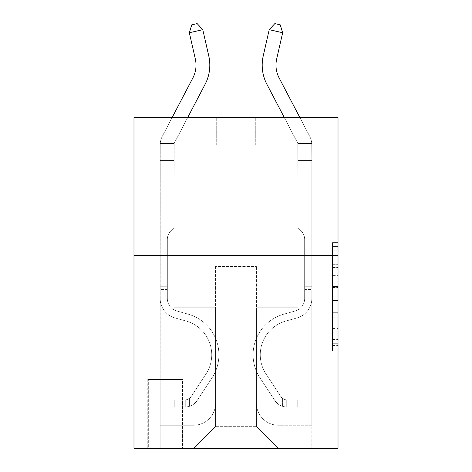 <?xml version="1.0" encoding="UTF-8"?>
<svg xmlns="http://www.w3.org/2000/svg" width="472" height="472" viewBox="0 0 472 472"><rect width="100%" height="100%" fill="white"/><g stroke="black" fill="none" stroke-linecap="round" stroke-linejoin="round"><path stroke-width="0.35" stroke-dasharray="2.36 1.77" d="M332.506 275.642L332.506 292.964L338.017 292.964L338.017 345.469L338.017 248.036L338.017 292.964L332.506 292.964L332.506 246.413L332.506 350.879L332.506 242.626L332.506 343.303L338.017 343.303L332.506 343.303L338.017 343.303L332.506 343.303L332.506 325.981L332.506 350.879L338.017 350.879L338.017 242.626L338.017 343.032L338.017 300.54L332.506 300.54L338.017 300.54L338.017 325.981L338.017 250.201L332.506 250.201L338.017 250.201L338.017 350.879L338.017 248.036L338.017 350.879L332.506 350.879L332.506 242.626L338.017 242.626L338.017 248.036L338.017 242.626L338.017 248.036L338.017 242.626L338.017 246.413L338.017 242.626L332.506 242.626L332.506 250.201L338.017 250.201L332.506 250.201L332.506 275.642L338.017 275.642M279.011 117.528L279.011 255.393L192.989 255.393L279.011 255.393L192.989 255.393L279.011 255.393L279.011 117.528L192.989 117.528L192.989 255.393L192.989 117.528L279.011 117.528M183.059 379.47L147.765 379.47L183.059 379.47L183.059 448.4L147.765 448.4L183.059 448.4M147.765 379.47L147.765 448.4M338.017 286.469L338.017 281.052L338.017 286.469L332.506 286.469L332.506 264.68L332.506 328.825L332.506 312.718L338.017 312.718L332.506 312.718L332.506 350.879L338.017 350.879L332.506 350.879L338.017 350.879L332.506 350.879L332.506 242.626L338.017 242.626L332.506 242.626L338.017 242.626L332.506 242.626L332.506 286.469L338.017 286.469M338.017 255.393L338.017 448.4L133.983 448.4L133.983 255.393L338.017 255.393L338.017 117.528L255.299 117.528L338.017 117.528L338.017 145.105L338.017 117.528L133.983 117.528L216.701 117.528L133.983 117.528L133.983 255.393L338.017 255.393L133.983 255.393M338.017 145.105L255.299 145.105L338.017 145.105M284.303 117.528L266.916 84.335A41.359 41.359 0 0 1 263.228 55.956A41.359 41.359 0 0 0 266.916 84.335L297.407 142.544A5.516 5.516 0 0 1 297.797 143.482L298.038 227.823L298.038 145.105L311.827 145.105L311.827 160.545L311.756 143.482A19.299 19.299 0 0 0 309.62 136.148L279.129 77.939A27.571 27.571 0 0 1 276.669 59.018L282.657 32.733L269.217 29.671L263.228 55.956A41.359 41.359 0 0 0 266.916 84.335L297.407 142.544A5.516 5.516 0 0 1 297.797 143.482L298.038 145.105L311.827 145.105L311.827 160.545L311.756 143.482A19.299 19.299 0 0 0 309.62 136.148L279.129 77.939A27.571 27.571 0 0 1 276.669 59.018L282.657 32.733L280.22 24.827L274.846 23.6L280.22 24.827L282.657 32.733L269.217 29.671L282.657 32.733L280.22 24.827L274.846 23.6L269.217 29.671L274.846 23.6L280.22 24.827L282.657 32.733L280.22 24.827L274.846 23.6L269.217 29.671L263.228 55.956A41.359 41.359 0 0 0 266.916 84.335L297.407 142.544A5.516 5.516 0 0 1 297.797 143.482L311.756 143.482L311.827 145.105L311.827 160.545L311.756 143.482L297.797 143.482L298.038 145.105L311.827 145.105L298.038 145.105L311.827 145.105L298.038 145.105L311.827 145.105L298.038 145.105L311.827 145.105L298.038 145.105L311.827 145.105L298.038 145.105L311.827 145.105L298.038 145.105L311.827 145.105L298.038 145.105L311.827 145.105L298.038 145.105L311.827 145.105L298.038 145.105L311.827 145.105L298.038 145.105L311.827 145.105L298.038 145.105L298.038 307.779L256.402 307.779L256.402 426.34L215.598 426.34L256.402 426.34L278.462 448.4L311.827 448.4L311.827 145.105L311.827 448.4L193.538 448.4L278.462 448.4L256.402 426.34L278.462 448.4L256.402 426.34L256.402 266.42L256.402 403.182A22.06 22.06 0 0 0 278.462 425.237L311.827 425.237L311.827 145.105L311.827 425.237L311.827 145.105L311.827 425.237L311.827 145.105L311.827 425.237L311.827 145.105L311.827 425.237L311.827 145.105L311.827 425.237L311.827 145.105L311.827 425.237L311.827 145.105L311.827 425.237L311.827 145.105L311.827 425.237L311.827 145.105L311.827 425.237L311.827 145.105L311.827 425.237L278.462 425.237A22.06 22.06 0 0 1 256.402 403.182A22.06 22.06 0 0 0 278.462 425.237A22.06 22.06 0 0 1 256.402 403.182A22.06 22.06 0 0 0 278.462 425.237A22.06 22.06 0 0 1 256.402 403.182A22.06 22.06 0 0 0 278.462 425.237A22.06 22.06 0 0 1 256.402 403.182A22.06 22.06 0 0 0 278.462 425.237A22.06 22.06 0 0 1 256.402 403.182A22.06 22.06 0 0 0 278.462 425.237A22.06 22.06 0 0 1 256.402 403.182A22.06 22.06 0 0 0 278.462 425.237A22.06 22.06 0 0 1 256.402 403.182A22.06 22.06 0 0 0 278.462 425.237A22.06 22.06 0 0 1 256.402 403.182A22.06 22.06 0 0 0 278.462 425.237A22.06 22.06 0 0 1 256.402 403.182A22.06 22.06 0 0 0 278.462 425.237A22.06 22.06 0 0 1 256.402 403.182A22.06 22.06 0 0 0 278.462 425.237A22.06 22.06 0 0 1 256.402 403.182L256.402 307.779L256.402 403.182L256.402 307.779L256.402 403.182L256.402 307.779L256.402 403.182L256.402 307.779L256.402 403.182L256.402 307.779L256.402 403.182L256.402 307.779L256.402 403.182L256.402 307.779L256.402 403.182L256.402 307.779L256.402 403.182L256.402 307.779L256.402 403.182L256.402 307.779L256.402 403.182L256.402 307.779L298.038 307.779L256.402 307.779L298.038 307.779L256.402 307.779L298.038 307.779L256.402 307.779L298.038 307.779L256.402 307.779L298.038 307.779L256.402 307.779L298.038 307.779L256.402 307.779L298.038 307.779L256.402 307.779L298.038 307.779L256.402 307.779L298.038 307.779L256.402 307.779L298.038 307.779L256.402 307.779L298.038 307.779L256.402 307.779L298.038 307.779L298.038 145.105L298.038 307.779L298.038 145.105L298.038 307.779L298.038 145.105L298.038 307.779L298.038 145.105L298.038 307.779L298.038 145.105L298.038 307.779L298.038 145.105L298.038 307.779L298.038 145.105L298.038 307.779L298.038 145.105L298.038 307.779L298.038 145.105L298.038 307.779L298.038 145.105L298.038 307.779L298.038 145.105L298.038 307.779L298.038 145.105L298.038 160.545L311.827 160.545L311.827 298.522L311.827 160.545L298.038 160.545L298.038 227.823L301.148 230.926A11.983 11.983 0 0 1 304.658 239.398A11.983 11.983 0 0 0 301.148 230.926L298.038 227.823L297.797 143.482L311.756 143.482A19.299 19.299 0 0 0 309.62 136.148L279.129 77.939A27.571 27.571 0 0 1 276.669 59.018L282.657 32.733L276.669 59.018L282.657 32.733L269.217 29.671L274.846 23.6L269.217 29.671L263.228 55.956A41.359 41.359 0 0 0 266.916 84.335L297.407 142.544A5.516 5.516 0 0 1 297.797 143.482L298.038 160.545L311.827 160.545L311.827 298.522A20.131 20.131 0 0 1 297.1 317.91A20.131 20.131 0 0 0 311.827 298.522L311.827 160.545L298.038 160.545L298.038 227.823L301.148 230.926A11.983 11.983 0 0 1 304.658 239.398A11.983 11.983 0 0 0 301.148 230.926L298.038 227.823L297.797 143.482L311.756 143.482A19.299 19.299 0 0 0 309.62 136.148L279.129 77.939A27.571 27.571 0 0 1 276.669 59.018A27.571 27.571 0 0 0 279.129 77.939L299.868 117.528M133.983 145.105L216.701 145.105L133.983 145.105L133.983 117.528L133.983 145.105M208.772 55.956A41.359 41.359 0 0 1 205.084 84.335A41.359 41.359 0 0 0 208.772 55.956A41.359 41.359 0 0 1 205.084 84.335A41.359 41.359 0 0 0 208.772 55.956A41.359 41.359 0 0 1 205.084 84.335A41.359 41.359 0 0 0 208.772 55.956A41.359 41.359 0 0 1 205.084 84.335A41.359 41.359 0 0 0 208.772 55.956A41.359 41.359 0 0 1 205.084 84.335A41.359 41.359 0 0 0 208.772 55.956A41.359 41.359 0 0 1 205.084 84.335A41.359 41.359 0 0 0 208.772 55.956L202.783 29.671L197.154 23.6L202.783 29.671L197.154 23.6L202.783 29.671L208.772 55.956A41.359 41.359 0 0 1 205.084 84.335L174.593 142.544A5.516 5.516 0 0 0 174.203 143.482L160.244 143.482A19.299 19.299 0 0 1 162.38 136.148A19.299 19.299 0 0 0 160.244 143.482A19.299 19.299 0 0 1 162.38 136.148A19.299 19.299 0 0 0 160.244 143.482L160.173 145.105L160.244 143.482L160.173 145.105L160.244 143.482L160.173 145.105L160.244 143.482L160.173 145.105L160.244 143.482L160.173 145.105L160.244 143.482L160.173 145.105L160.244 143.482L160.173 145.105L173.962 145.105L173.962 160.545L160.173 160.545L160.173 145.105L173.962 145.105L174.203 143.482L173.962 227.823L170.852 230.926A11.983 11.983 0 0 0 167.342 239.398A11.983 11.983 0 0 1 170.852 230.926L173.962 227.823L173.962 160.545L160.173 160.545L160.173 145.105L173.962 145.105L174.203 143.482L160.244 143.482A19.299 19.299 0 0 1 162.38 136.148L192.871 77.939A27.571 27.571 0 0 0 195.331 59.018L189.343 32.733L202.783 29.671L208.772 55.956A41.359 41.359 0 0 1 205.084 84.335L174.593 142.544A5.516 5.516 0 0 0 174.203 143.482L173.962 160.545L174.203 143.482L160.244 143.482A19.299 19.299 0 0 1 162.38 136.148L192.871 77.939A27.571 27.571 0 0 0 195.331 59.018L189.343 32.733L191.779 24.827L197.154 23.6L191.779 24.827L189.343 32.733L202.783 29.671L189.343 32.733L191.779 24.827L197.154 23.6L202.783 29.671L197.154 23.6L191.779 24.827L189.343 32.733L202.783 29.671L208.772 55.956A41.359 41.359 0 0 1 205.084 84.335L174.593 142.544A5.516 5.516 0 0 0 174.203 143.482L173.962 160.545L160.173 160.545L160.173 145.105L173.962 145.105L174.203 143.482L160.244 143.482L160.173 145.105L173.962 145.105L173.962 227.823L170.852 230.926A11.983 11.983 0 0 0 167.342 239.398A11.983 11.983 0 0 1 170.852 230.926L173.962 227.823L173.962 160.545L160.173 160.545L160.173 145.105L173.962 145.105L174.203 143.482L173.962 160.545L174.203 143.482L160.244 143.482L174.203 143.482L173.962 160.545L160.173 160.545L160.173 145.105L173.962 145.105L174.203 143.482L160.244 143.482A19.299 19.299 0 0 1 162.38 136.148L192.871 77.939A27.571 27.571 0 0 0 195.331 59.018L189.343 32.733L191.779 24.827L197.154 23.6L202.783 29.671L189.343 32.733L202.783 29.671L197.154 23.6L191.779 24.827L189.343 32.733L191.779 24.827L197.154 23.6L202.783 29.671L208.772 55.956A41.359 41.359 0 0 1 205.084 84.335L174.593 142.544A5.516 5.516 0 0 0 174.203 143.482L173.962 227.823L170.852 230.926A11.983 11.983 0 0 0 167.342 239.398A11.983 11.983 0 0 1 170.852 230.926L173.962 227.823L173.962 160.545L160.173 160.545L160.173 145.105L173.962 145.105L174.203 143.482L160.244 143.482A19.299 19.299 0 0 1 162.38 136.148L192.871 77.939A27.571 27.571 0 0 0 195.331 59.018L189.343 32.733L202.783 29.671L189.343 32.733L191.779 24.827L189.343 32.733L202.783 29.671L197.154 23.6L191.779 24.827L197.154 23.6L202.783 29.671L208.772 55.956A41.359 41.359 0 0 1 205.084 84.335L174.593 142.544A5.516 5.516 0 0 0 174.203 143.482L173.962 160.545L174.203 143.482L160.244 143.482L160.173 145.105L173.962 145.105L173.962 160.545L160.173 160.545L160.173 145.105L173.962 145.105L174.203 143.482L173.962 227.823L170.852 230.926A11.983 11.983 0 0 0 167.342 239.398A11.983 11.983 0 0 1 170.852 230.926L173.962 227.823L173.962 160.545L160.173 160.545L160.173 145.105L173.962 145.105L174.203 143.482L160.244 143.482L174.203 143.482L173.962 160.545L174.203 143.482L160.244 143.482A19.299 19.299 0 0 1 162.38 136.148L192.871 77.939A27.571 27.571 0 0 0 195.331 59.018L189.343 32.733L191.779 24.827L189.343 32.733L202.783 29.671L189.343 32.733L191.779 24.827L197.154 23.6L191.779 24.827L189.343 32.733L202.783 29.671L197.154 23.6L202.783 29.671L208.772 55.956A41.359 41.359 0 0 1 205.084 84.335L174.593 142.544A5.516 5.516 0 0 0 174.203 143.482L173.962 145.105L160.173 145.105L173.962 145.105L160.173 145.105L173.962 145.105L160.173 145.105L173.962 145.105L160.173 145.105L173.962 145.105L160.173 145.105L173.962 145.105L160.173 145.105L173.962 145.105L160.173 145.105L160.173 448.4L193.538 448.4L215.598 426.34L215.598 307.779L173.962 307.779L173.962 145.105L173.962 307.779L173.962 145.105L173.962 307.779L173.962 145.105L173.962 307.779L173.962 145.105L173.962 307.779L173.962 145.105L173.962 307.779L173.962 145.105L173.962 307.779L173.962 145.105L173.962 307.779L173.962 145.105L173.962 307.779L173.962 145.105L173.962 307.779L173.962 145.105L173.962 307.779L173.962 145.105L173.962 307.779L173.962 145.105L173.962 307.779L215.598 307.779L173.962 307.779L215.598 307.779L173.962 307.779L215.598 307.779L173.962 307.779L215.598 307.779L173.962 307.779L215.598 307.779L173.962 307.779L215.598 307.779L173.962 307.779L215.598 307.779L173.962 307.779L215.598 307.779L173.962 307.779L215.598 307.779L173.962 307.779L215.598 307.779L173.962 307.779L215.598 307.779L173.962 307.779L215.598 307.779L215.598 426.34L193.538 448.4L215.598 426.34L193.538 448.4L160.173 448.4L160.173 145.105L160.173 425.237L193.538 425.237A22.06 22.06 0 0 0 215.598 403.182L215.598 307.779L215.598 403.182A22.06 22.06 0 0 1 193.538 425.237A22.06 22.06 0 0 0 215.598 403.182A22.06 22.06 0 0 1 193.538 425.237A22.06 22.06 0 0 0 215.598 403.182A22.06 22.06 0 0 1 193.538 425.237A22.06 22.06 0 0 0 215.598 403.182A22.06 22.06 0 0 1 193.538 425.237A22.06 22.06 0 0 0 215.598 403.182A22.06 22.06 0 0 1 193.538 425.237A22.06 22.06 0 0 0 215.598 403.182A22.06 22.06 0 0 1 193.538 425.237A22.06 22.06 0 0 0 215.598 403.182A22.06 22.06 0 0 1 193.538 425.237A22.06 22.06 0 0 0 215.598 403.182A22.06 22.06 0 0 1 193.538 425.237A22.06 22.06 0 0 0 215.598 403.182A22.06 22.06 0 0 1 193.538 425.237A22.06 22.06 0 0 0 215.598 403.182A22.06 22.06 0 0 1 193.538 425.237A22.06 22.06 0 0 0 215.598 403.182A22.06 22.06 0 0 1 193.538 425.237L160.173 425.237L193.538 425.237L160.173 425.237L193.538 425.237L160.173 425.237L193.538 425.237L160.173 425.237L193.538 425.237L160.173 425.237L193.538 425.237L160.173 425.237L193.538 425.237L160.173 425.237L193.538 425.237L160.173 425.237L193.538 425.237L160.173 425.237L193.538 425.237L160.173 425.237L193.538 425.237L160.173 425.237L160.244 143.482A19.299 19.299 0 0 1 162.38 136.148L192.871 77.939A27.571 27.571 0 0 0 195.331 59.018L189.343 32.733L191.779 24.827L197.154 23.6L191.779 24.827L189.343 32.733L202.783 29.671L189.343 32.733L191.779 24.827L197.154 23.6L202.783 29.671L197.154 23.6L191.779 24.827L189.343 32.733L202.783 29.671L208.772 55.956A41.359 41.359 0 0 1 205.084 84.335L174.593 142.544A5.516 5.516 0 0 0 174.203 143.482L160.244 143.482L160.173 160.545L160.244 143.482L174.203 143.482L173.962 160.545L160.173 160.545L160.244 143.482A19.299 19.299 0 0 1 162.38 136.148L192.871 77.939A27.571 27.571 0 0 0 195.331 59.018L189.343 32.733L191.779 24.827L197.154 23.6L202.783 29.671L189.343 32.733L202.783 29.671L197.154 23.6L191.779 24.827L189.343 32.733L191.779 24.827L197.154 23.6L202.783 29.671L208.772 55.956A41.359 41.359 0 0 1 205.084 84.335L174.593 142.544A5.516 5.516 0 0 0 174.203 143.482L160.244 143.482A19.299 19.299 0 0 1 162.38 136.148L192.871 77.939A27.571 27.571 0 0 0 195.331 59.018L189.343 32.733L202.783 29.671L189.343 32.733L195.331 59.018L189.343 32.733L195.331 59.018L189.343 32.733L195.331 59.018L189.343 32.733L195.331 59.018L189.343 32.733L202.783 29.671L197.154 23.6L191.779 24.827L189.343 32.733L195.331 59.018L189.343 32.733L202.783 29.671L208.772 55.956A41.359 41.359 0 0 1 205.084 84.335L174.593 142.544A5.516 5.516 0 0 0 174.203 143.482L173.962 227.823L170.852 230.926A11.983 11.983 0 0 0 167.342 239.398A11.983 11.983 0 0 1 170.852 230.926L173.962 227.823L173.962 160.545L160.173 160.545L160.173 298.522A20.131 20.131 0 0 0 174.9 317.91A20.131 20.131 0 0 1 160.173 298.522L160.173 160.545L160.173 298.522A20.131 20.131 0 0 0 174.9 317.91A20.131 20.131 0 0 1 160.173 298.522L160.173 160.545L160.173 298.522A20.131 20.131 0 0 0 174.9 317.91A20.131 20.131 0 0 1 160.173 298.522L160.244 143.482L160.173 298.522A20.131 20.131 0 0 0 174.9 317.91L186.121 321.043L174.9 317.91A20.131 20.131 0 0 1 160.173 298.522L160.173 160.545L160.173 298.522A20.131 20.131 0 0 0 174.9 317.91A20.131 20.131 0 0 1 160.173 298.522L160.173 160.545L173.962 160.545L173.962 227.823L170.852 230.926A11.983 11.983 0 0 0 167.342 239.398A11.983 11.983 0 0 1 170.852 230.926L173.962 227.823L173.962 160.545L160.173 160.545L160.173 145.105L160.244 143.482L174.203 143.482L160.244 143.482A19.299 19.299 0 0 1 162.38 136.148L192.871 77.939A27.571 27.571 0 0 0 195.331 59.018L189.343 32.733L195.331 59.018L189.343 32.733L202.783 29.671L197.154 23.6L202.783 29.671L208.772 55.956A41.359 41.359 0 0 1 205.084 84.335L174.593 142.544A5.516 5.516 0 0 0 174.203 143.482A5.516 5.516 0 0 1 174.593 142.544A5.516 5.516 0 0 0 174.203 143.482L160.244 143.482A19.299 19.299 0 0 1 162.38 136.148L192.871 77.939A27.571 27.571 0 0 0 195.331 59.018L189.343 32.733L202.783 29.671L197.154 23.6L191.779 24.827L197.154 23.6L202.783 29.671L208.772 55.956A41.359 41.359 0 0 1 205.084 84.335L174.593 142.544A5.516 5.516 0 0 0 174.203 143.482L160.244 143.482L160.173 145.105L160.244 143.482A19.299 19.299 0 0 1 162.38 136.148L192.871 77.939A27.571 27.571 0 0 0 195.331 59.018L189.343 32.733L191.779 24.827L189.343 32.733M148.32 448.4L182.511 448.4L148.32 448.4L148.32 379.47L182.511 379.47L182.511 448.4L182.511 379.47L148.32 379.47L148.32 448.4M215.598 266.42L215.598 426.34L215.598 266.42L256.402 266.42L215.598 266.42M255.299 145.105L255.299 117.528L255.299 145.105M216.701 145.105L216.701 117.528L216.701 145.105M332.506 292.964L338.017 292.964L332.506 292.964M332.506 246.413L332.506 242.626L332.506 246.413L338.017 246.413L332.506 246.413M332.506 328.553L332.506 305.95L332.506 328.553L338.017 328.553L332.506 328.553M332.506 305.95L332.506 300.54L338.017 300.54L332.506 300.54L332.506 305.95L338.017 305.95L332.506 305.95M332.506 264.68L332.506 250.201L332.506 264.68L338.017 264.68L332.506 264.68M332.506 242.626L338.017 242.626L332.506 242.626L332.506 248.036L332.506 242.626L338.017 242.626M332.506 350.879L338.017 350.879L332.506 350.879L332.506 345.469L332.506 350.879M167.342 286.274L160.173 286.274L160.173 298.522A20.131 20.131 0 0 0 174.9 317.91A20.131 20.131 0 0 1 160.173 298.522L160.173 160.545L173.962 160.545L173.962 227.823L170.852 230.926A11.983 11.983 0 0 0 167.342 239.398A11.983 11.983 0 0 1 170.852 230.926L173.962 227.823L173.962 160.545L160.173 160.545L160.173 298.522A20.131 20.131 0 0 0 174.9 317.91L186.121 321.043L174.9 317.91A20.131 20.131 0 0 1 160.173 298.522L160.173 145.105L160.173 160.545L173.962 160.545L173.962 145.105L173.962 227.823L170.852 230.926A11.983 11.983 0 0 0 167.342 239.398A11.983 11.983 0 0 1 170.852 230.926L173.962 227.823L173.962 160.545L160.173 160.545L160.173 298.522A20.131 20.131 0 0 0 174.9 317.91A20.131 20.131 0 0 1 160.173 298.522L160.173 160.545L173.962 160.545L173.962 227.823L170.852 230.926A11.983 11.983 0 0 0 167.342 239.398A11.983 11.983 0 0 1 170.852 230.926L173.962 227.823L173.962 160.545L160.173 160.545L160.173 298.522A20.131 20.131 0 0 0 174.9 317.91A20.131 20.131 0 0 1 160.173 298.522L160.173 145.105L160.173 160.545L173.962 160.545L173.962 145.105L173.962 227.823L170.852 230.926A11.983 11.983 0 0 0 167.342 239.398A11.983 11.983 0 0 1 170.852 230.926L173.962 227.823L173.962 160.545L160.173 160.545L160.173 298.522A20.131 20.131 0 0 0 174.9 317.91L186.121 321.043A35.017 35.017 0 0 1 205.998 373.977A35.017 35.017 0 0 0 186.121 321.043L174.9 317.91A20.131 20.131 0 0 1 160.173 298.522L160.173 160.545L173.962 160.545L173.962 227.823L170.852 230.926A11.983 11.983 0 0 0 167.342 239.398A11.983 11.983 0 0 1 170.852 230.926L173.962 227.823L173.962 160.545L160.173 160.545L160.173 298.522L160.173 286.274L167.342 286.274L167.342 298.522L167.342 239.398A11.983 11.983 0 0 1 170.852 230.926A11.983 11.983 0 0 0 167.342 239.398L167.342 298.522L167.342 286.274L160.173 286.274L167.342 286.274L167.342 298.522A12.956 12.956 0 0 0 176.823 311.007A12.956 12.956 0 0 1 167.342 298.522L167.342 239.398L167.342 298.522A12.956 12.956 0 0 0 176.823 311.007A12.956 12.956 0 0 1 167.342 298.522L167.342 239.398L167.342 298.522L167.342 286.274L160.173 286.274L167.342 286.274L167.342 298.522A12.956 12.956 0 0 0 176.823 311.007A12.956 12.956 0 0 1 167.342 298.522L167.342 239.398L167.342 298.522A12.956 12.956 0 0 0 176.823 311.007L188.045 314.134L176.823 311.007A12.956 12.956 0 0 1 167.342 298.522L167.342 239.398L167.342 298.522L167.342 286.274L160.173 286.274L167.342 286.274L167.342 298.522A12.956 12.956 0 0 0 176.823 311.007A12.956 12.956 0 0 1 167.342 298.522L167.342 239.398L167.342 298.522A12.956 12.956 0 0 0 176.823 311.007A12.956 12.956 0 0 1 167.342 298.522L167.342 239.398L167.342 298.522L167.342 286.274L160.173 286.274L167.342 286.274L167.342 298.522A12.956 12.956 0 0 0 176.823 311.007L188.045 314.134L176.823 311.007A12.956 12.956 0 0 1 167.342 298.522L167.342 239.398L167.342 298.522A12.956 12.956 0 0 0 176.823 311.007A12.956 12.956 0 0 1 167.342 298.522L167.342 239.398L167.342 298.522L167.342 286.274L160.173 286.274L167.342 286.274L167.342 298.522A12.956 12.956 0 0 0 176.823 311.007A12.956 12.956 0 0 1 167.342 298.522L167.342 239.398L167.342 298.522A12.956 12.956 0 0 0 176.823 311.007L188.045 314.134L176.823 311.007A12.956 12.956 0 0 1 167.342 298.522L167.342 286.274M185.266 407.041A14.614 14.614 0 0 0 197.207 400.445L211.993 377.913A42.185 42.185 0 0 0 188.045 314.134A42.185 42.185 0 0 1 211.993 377.913A42.185 42.185 0 0 0 188.045 314.134L176.823 311.007A12.956 12.956 0 0 1 167.342 298.522A12.956 12.956 0 0 0 176.823 311.007A12.956 12.956 0 0 1 167.342 298.522L167.342 239.398L167.342 298.522A12.956 12.956 0 0 0 176.823 311.007L188.045 314.134L176.823 311.007A12.956 12.956 0 0 1 167.342 298.522A12.956 12.956 0 0 0 176.823 311.007A12.956 12.956 0 0 1 167.342 298.522A12.956 12.956 0 0 0 176.823 311.007L188.045 314.134L176.823 311.007A12.956 12.956 0 0 1 167.342 298.522A12.956 12.956 0 0 0 176.823 311.007L188.045 314.134A42.185 42.185 0 0 1 211.993 377.913A42.185 42.185 0 0 0 188.045 314.134L176.823 311.007A12.956 12.956 0 0 1 167.342 298.522A12.956 12.956 0 0 0 176.823 311.007A12.956 12.956 0 0 1 167.342 298.522A12.956 12.956 0 0 0 176.823 311.007L188.045 314.134L176.823 311.007A12.956 12.956 0 0 1 167.342 298.522A12.956 12.956 0 0 0 176.823 311.007L188.045 314.134L176.823 311.007A12.956 12.956 0 0 1 167.342 298.522A12.956 12.956 0 0 0 176.823 311.007A12.956 12.956 0 0 1 167.342 298.522A12.956 12.956 0 0 0 176.823 311.007L188.045 314.134A42.185 42.185 0 0 1 211.993 377.913L197.207 400.445L211.993 377.913A42.185 42.185 0 0 0 188.045 314.134L176.823 311.007A12.956 12.956 0 0 1 167.342 298.522A12.956 12.956 0 0 0 176.823 311.007L188.045 314.134L176.823 311.007A12.956 12.956 0 0 1 167.342 298.522A12.956 12.956 0 0 0 176.823 311.007A12.956 12.956 0 0 1 167.342 298.522A12.956 12.956 0 0 0 176.823 311.007L188.045 314.134L176.823 311.007A12.956 12.956 0 0 1 167.342 298.522A12.956 12.956 0 0 0 176.823 311.007L188.045 314.134A42.185 42.185 0 0 1 211.993 377.913A42.185 42.185 0 0 0 188.045 314.134L176.823 311.007L188.045 314.134A42.185 42.185 0 0 1 211.993 377.913A42.185 42.185 0 0 0 188.045 314.134L176.823 311.007L188.045 314.134A42.185 42.185 0 0 1 211.993 377.913L197.207 400.445L211.993 377.913A42.185 42.185 0 0 0 188.045 314.134L176.823 311.007L188.045 314.134A42.185 42.185 0 0 1 211.993 377.913A42.185 42.185 0 0 0 188.045 314.134L176.823 311.007L188.045 314.134A42.185 42.185 0 0 1 211.993 377.913A42.185 42.185 0 0 0 188.045 314.134L176.823 311.007L188.045 314.134A42.185 42.185 0 0 1 211.993 377.913L197.207 400.445A14.614 14.614 0 0 1 189.402 406.357A14.614 14.614 0 0 0 197.207 400.445L211.993 377.913A42.185 42.185 0 0 0 188.045 314.134L176.823 311.007L188.045 314.134A42.185 42.185 0 0 1 211.993 377.913A42.185 42.185 0 0 0 188.045 314.134L176.823 311.007L188.045 314.134A42.185 42.185 0 0 1 211.993 377.913A42.185 42.185 0 0 0 188.045 314.134L176.823 311.007L188.045 314.134A42.185 42.185 0 0 1 211.993 377.913L197.207 400.445L211.993 377.913A42.185 42.185 0 0 0 188.045 314.134A42.185 42.185 0 0 1 211.993 377.913A42.185 42.185 0 0 0 188.045 314.134A42.185 42.185 0 0 1 211.993 377.913L197.207 400.445L211.993 377.913A42.185 42.185 0 0 0 188.045 314.134A42.185 42.185 0 0 1 211.993 377.913L197.207 400.445A14.614 14.614 0 0 1 189.402 406.357C185.154 407.265 185.154 407.265 189.402 406.357C185.154 407.265 185.154 407.265 189.402 406.357A14.614 14.614 0 0 0 197.207 400.445L211.993 377.913A42.185 42.185 0 0 0 188.045 314.134A42.185 42.185 0 0 1 211.993 377.913A42.185 42.185 0 0 0 188.045 314.134A42.185 42.185 0 0 1 211.993 377.913L197.207 400.445L211.993 377.913A42.185 42.185 0 0 0 188.045 314.134A42.185 42.185 0 0 1 211.993 377.913L197.207 400.445L211.993 377.913A42.185 42.185 0 0 0 188.045 314.134A42.185 42.185 0 0 1 211.993 377.913A42.185 42.185 0 0 0 188.045 314.134A42.185 42.185 0 0 1 211.993 377.913L197.207 400.445A14.614 14.614 0 0 1 189.402 406.357C185.154 407.265 185.154 407.265 189.402 406.357C185.154 407.265 185.154 407.265 189.402 406.357A14.614 14.614 0 0 0 197.207 400.445L211.993 377.913A42.185 42.185 0 0 0 188.045 314.134A42.185 42.185 0 0 1 211.993 377.913L197.207 400.445L211.993 377.913A42.185 42.185 0 0 0 188.045 314.134A42.185 42.185 0 0 1 211.993 377.913A42.185 42.185 0 0 0 188.045 314.134A42.185 42.185 0 0 1 211.993 377.913L197.207 400.445L211.993 377.913A42.185 42.185 0 0 0 188.045 314.134A42.185 42.185 0 0 1 211.993 377.913L197.207 400.445A14.614 14.614 0 0 1 189.402 406.357C185.154 407.265 185.154 407.265 189.402 406.357C185.154 407.265 185.154 407.265 189.402 406.357A14.614 14.614 0 0 0 197.207 400.445L211.993 377.913L197.207 400.445A14.614 14.614 0 0 1 189.402 406.357C185.154 407.265 185.154 407.265 189.402 406.357C185.154 407.265 185.154 407.265 189.402 406.357A14.614 14.614 0 0 0 197.207 400.445L211.993 377.913L197.207 400.445A14.614 14.614 0 0 1 189.402 406.357C185.154 407.265 185.154 407.265 189.402 406.357C185.154 407.265 185.154 407.265 189.402 406.357A14.614 14.614 0 0 0 197.207 400.445L211.993 377.913L197.207 400.445A14.614 14.614 0 0 1 189.402 406.357C185.154 407.265 185.154 407.265 189.402 406.357C185.154 407.265 185.154 407.265 189.402 406.357A14.614 14.614 0 0 0 197.207 400.445L211.993 377.913L197.207 400.445A14.614 14.614 0 0 1 189.402 406.357C185.154 407.265 185.154 407.265 189.402 406.357C185.154 407.265 185.154 407.265 189.402 406.357A14.614 14.614 0 0 0 197.207 400.445L211.993 377.913L197.207 400.445A14.614 14.614 0 0 1 189.402 406.357C185.154 407.265 185.154 407.265 189.402 406.357C185.154 407.265 185.154 407.265 189.402 406.357A14.614 14.614 0 0 0 197.207 400.445L211.993 377.913L197.207 400.445A14.614 14.614 0 0 1 189.402 406.357C185.154 407.265 185.154 407.265 189.402 406.357C185.154 407.265 185.154 407.265 189.402 406.357A14.614 14.614 0 0 0 197.207 400.445L211.993 377.913L197.207 400.445A14.614 14.614 0 0 1 189.402 406.357C185.154 407.265 185.154 407.265 189.402 406.357C185.154 407.265 185.154 407.265 189.402 406.357A14.614 14.614 0 0 0 197.207 400.445L211.993 377.913L197.207 400.445A14.614 14.614 0 0 1 189.402 406.357C185.154 407.265 185.154 407.265 189.402 406.357C185.154 407.265 185.154 407.265 189.402 406.357A14.614 14.614 0 0 0 197.207 400.445A14.614 14.614 0 0 1 185.266 407.041L185.266 399.867A7.446 7.446 0 0 0 191.213 396.509L205.998 373.977A35.017 35.017 0 0 0 186.121 321.043L174.9 317.91A20.131 20.131 0 0 1 160.173 298.522A20.131 20.131 0 0 0 174.9 317.91A20.131 20.131 0 0 1 160.173 298.522L160.173 145.105L160.173 160.545L173.962 160.545L173.962 145.105L173.962 227.823L170.852 230.926L173.962 227.823L173.962 160.545L160.173 160.545L160.173 298.522A20.131 20.131 0 0 0 174.9 317.91L186.121 321.043L174.9 317.91A20.131 20.131 0 0 1 160.173 298.522A20.131 20.131 0 0 0 174.9 317.91A20.131 20.131 0 0 1 160.173 298.522A20.131 20.131 0 0 0 174.9 317.91L186.121 321.043A35.017 35.017 0 0 1 205.998 373.977A35.017 35.017 0 0 0 186.121 321.043L174.9 317.91A20.131 20.131 0 0 1 160.173 298.522A20.131 20.131 0 0 0 174.9 317.91L186.121 321.043L174.9 317.91A20.131 20.131 0 0 1 160.173 298.522A20.131 20.131 0 0 0 174.9 317.91A20.131 20.131 0 0 1 160.173 298.522A20.131 20.131 0 0 0 174.9 317.91L186.121 321.043L174.9 317.91A20.131 20.131 0 0 1 160.173 298.522A20.131 20.131 0 0 0 174.9 317.91L186.121 321.043A35.017 35.017 0 0 1 205.998 373.977L191.213 396.509L205.998 373.977A35.017 35.017 0 0 0 186.121 321.043L174.9 317.91A20.131 20.131 0 0 1 160.173 298.522A20.131 20.131 0 0 0 174.9 317.91A20.131 20.131 0 0 1 160.173 298.522A20.131 20.131 0 0 0 174.9 317.91L186.121 321.043L174.9 317.91A20.131 20.131 0 0 1 160.173 298.522A20.131 20.131 0 0 0 174.9 317.91L186.121 321.043L174.9 317.91A20.131 20.131 0 0 1 160.173 298.522A20.131 20.131 0 0 0 174.9 317.91A20.131 20.131 0 0 1 160.173 298.522A20.131 20.131 0 0 0 174.9 317.91L186.121 321.043A35.017 35.017 0 0 1 205.998 373.977A35.017 35.017 0 0 0 186.121 321.043L174.9 317.91A20.131 20.131 0 0 1 160.173 298.522A20.131 20.131 0 0 0 174.9 317.91L186.121 321.043A35.017 35.017 0 0 1 205.998 373.977A35.017 35.017 0 0 0 186.121 321.043L174.9 317.91L186.121 321.043A35.017 35.017 0 0 1 205.998 373.977L191.213 396.509L205.998 373.977A35.017 35.017 0 0 0 186.121 321.043L174.9 317.91L186.121 321.043A35.017 35.017 0 0 1 205.998 373.977A35.017 35.017 0 0 0 186.121 321.043L174.9 317.91L186.121 321.043A35.017 35.017 0 0 1 205.998 373.977A35.017 35.017 0 0 0 186.121 321.043L174.9 317.91L186.121 321.043A35.017 35.017 0 0 1 205.998 373.977L191.213 396.509A7.446 7.446 0 0 1 189.402 398.427C185.225 400.344 185.225 400.344 189.402 398.427C185.225 400.344 185.225 400.344 189.402 398.427A7.446 7.446 0 0 0 191.213 396.509L205.998 373.977A35.017 35.017 0 0 0 186.121 321.043L174.9 317.91L186.121 321.043A35.017 35.017 0 0 1 205.998 373.977A35.017 35.017 0 0 0 186.121 321.043L174.9 317.91L186.121 321.043A35.017 35.017 0 0 1 205.998 373.977A35.017 35.017 0 0 0 186.121 321.043L174.9 317.91L186.121 321.043A35.017 35.017 0 0 1 205.998 373.977L191.213 396.509L205.998 373.977A35.017 35.017 0 0 0 186.121 321.043A35.017 35.017 0 0 1 205.998 373.977A35.017 35.017 0 0 0 186.121 321.043A35.017 35.017 0 0 1 205.998 373.977L191.213 396.509L205.998 373.977A35.017 35.017 0 0 0 186.121 321.043A35.017 35.017 0 0 1 205.998 373.977L191.213 396.509A7.446 7.446 0 0 1 189.402 398.427C185.225 400.344 185.225 400.344 189.402 398.427C185.225 400.344 185.225 400.344 189.402 398.427A7.446 7.446 0 0 0 191.213 396.509L205.998 373.977A35.017 35.017 0 0 0 186.121 321.043A35.017 35.017 0 0 1 205.998 373.977A35.017 35.017 0 0 0 186.121 321.043A35.017 35.017 0 0 1 205.998 373.977L191.213 396.509L205.998 373.977A35.017 35.017 0 0 0 186.121 321.043A35.017 35.017 0 0 1 205.998 373.977L191.213 396.509L205.998 373.977A35.017 35.017 0 0 0 186.121 321.043A35.017 35.017 0 0 1 205.998 373.977A35.017 35.017 0 0 0 186.121 321.043A35.017 35.017 0 0 1 205.998 373.977L191.213 396.509A7.446 7.446 0 0 1 189.402 398.427C185.225 400.344 185.225 400.344 189.402 398.427C185.225 400.344 185.225 400.344 189.402 398.427A7.446 7.446 0 0 0 191.213 396.509L205.998 373.977A35.017 35.017 0 0 0 186.121 321.043A35.017 35.017 0 0 1 205.998 373.977L191.213 396.509L205.998 373.977A35.017 35.017 0 0 0 186.121 321.043A35.017 35.017 0 0 1 205.998 373.977A35.017 35.017 0 0 0 186.121 321.043A35.017 35.017 0 0 1 205.998 373.977L191.213 396.509L205.998 373.977A35.017 35.017 0 0 0 186.121 321.043A35.017 35.017 0 0 1 205.998 373.977L191.213 396.509A7.446 7.446 0 0 1 189.402 398.427C185.225 400.344 185.225 400.344 189.402 398.427C185.225 400.344 185.225 400.344 189.402 398.427A7.446 7.446 0 0 0 191.213 396.509L205.998 373.977L191.213 396.509A7.446 7.446 0 0 1 189.402 398.427C185.225 400.344 185.225 400.344 189.402 398.427C185.225 400.344 185.225 400.344 189.402 398.427A7.446 7.446 0 0 0 191.213 396.509L205.998 373.977L191.213 396.509A7.446 7.446 0 0 1 189.402 398.427C185.225 400.344 185.225 400.344 189.402 398.427C185.225 400.344 185.225 400.344 189.402 398.427A7.446 7.446 0 0 0 191.213 396.509L205.998 373.977L191.213 396.509A7.446 7.446 0 0 1 189.402 398.427C185.225 400.344 185.225 400.344 189.402 398.427C185.225 400.344 185.225 400.344 189.402 398.427A7.446 7.446 0 0 0 191.213 396.509L205.998 373.977L191.213 396.509A7.446 7.446 0 0 1 189.402 398.427C185.225 400.344 185.225 400.344 189.402 398.427C185.225 400.344 185.225 400.344 189.402 398.427A7.446 7.446 0 0 0 191.213 396.509L205.998 373.977L191.213 396.509A7.446 7.446 0 0 1 189.402 398.427C185.225 400.344 185.225 400.344 189.402 398.427C185.225 400.344 185.225 400.344 189.402 398.427A7.446 7.446 0 0 0 191.213 396.509L205.998 373.977L191.213 396.509A7.446 7.446 0 0 1 189.402 398.427C185.225 400.344 185.225 400.344 189.402 398.427C185.225 400.344 185.225 400.344 189.402 398.427A7.446 7.446 0 0 0 191.213 396.509L205.998 373.977L191.213 396.509A7.446 7.446 0 0 1 189.402 398.427C185.225 400.344 185.225 400.344 189.402 398.427C185.225 400.344 185.225 400.344 189.402 398.427A7.446 7.446 0 0 0 191.213 396.509L205.998 373.977L191.213 396.509A7.446 7.446 0 0 1 189.402 398.427C185.225 400.344 185.225 400.344 189.402 398.427C185.225 400.344 185.225 400.344 189.402 398.427A7.446 7.446 0 0 0 191.213 396.509A7.446 7.446 0 0 1 185.266 399.867L185.266 407.041L174.239 407.041L185.266 407.041A14.614 14.614 0 0 0 197.207 400.445A14.614 14.614 0 0 1 185.266 407.041L185.266 399.867L174.239 399.873L185.266 399.867A7.446 7.446 0 0 0 191.213 396.509A7.446 7.446 0 0 1 185.266 399.867L185.266 407.041L174.239 407.041L174.239 399.873L174.239 407.041L185.266 407.041A14.614 14.614 0 0 0 197.207 400.445A14.614 14.614 0 0 1 185.266 407.041L185.266 399.867L174.239 399.873L185.266 399.867A7.446 7.446 0 0 0 191.213 396.509A7.446 7.446 0 0 1 185.266 399.867L185.266 407.041L174.239 407.041L174.239 399.873L174.239 407.041L185.266 407.041A14.614 14.614 0 0 0 197.207 400.445A14.614 14.614 0 0 1 185.266 407.041L185.266 399.867L174.239 399.873L185.266 399.867A7.446 7.446 0 0 0 191.213 396.509A7.446 7.446 0 0 1 185.266 399.867L185.266 407.041L174.239 407.041L174.239 399.873L174.239 407.041L185.266 407.041A14.614 14.614 0 0 0 197.207 400.445A14.614 14.614 0 0 1 185.266 407.041L185.266 399.867L174.239 399.873L185.266 399.867A7.446 7.446 0 0 0 191.213 396.509A7.446 7.446 0 0 1 185.266 399.867L185.266 407.041L174.239 407.041L174.239 399.873L174.239 407.041L185.266 407.041A14.614 14.614 0 0 0 197.207 400.445A14.614 14.614 0 0 1 185.266 407.041L185.266 399.867L174.239 399.873L185.266 399.867A7.446 7.446 0 0 0 191.213 396.509A7.446 7.446 0 0 1 185.266 399.867L185.266 407.041L174.239 407.041L174.239 399.873L174.239 407.041L185.266 407.041A14.614 14.614 0 0 0 197.207 400.445A14.614 14.614 0 0 1 185.266 407.041L185.266 399.867L174.239 399.873L185.266 399.867A7.446 7.446 0 0 0 191.213 396.509A7.446 7.446 0 0 1 185.266 399.867L185.266 407.041L174.239 407.041L174.239 399.873L174.239 407.041L185.266 407.041A14.614 14.614 0 0 0 197.207 400.445A14.614 14.614 0 0 1 185.266 407.041L185.266 399.867L174.239 399.873L185.266 399.867A7.446 7.446 0 0 0 191.213 396.509A7.446 7.446 0 0 1 185.266 399.867L185.266 407.041L174.239 407.041L174.239 399.873L174.239 407.041L185.266 407.041A14.614 14.614 0 0 0 197.207 400.445A14.614 14.614 0 0 1 185.266 407.041L185.266 399.867L174.239 399.873L185.266 399.867A7.446 7.446 0 0 0 191.213 396.509A7.446 7.446 0 0 1 185.266 399.867L185.266 407.041L174.239 407.041L174.239 399.873L174.239 407.041L185.266 407.041A14.614 14.614 0 0 0 197.207 400.445A14.614 14.614 0 0 1 185.266 407.041L185.266 399.867L174.239 399.873L185.266 399.867A7.446 7.446 0 0 0 191.213 396.509A7.446 7.446 0 0 1 185.266 399.867L185.266 407.041L174.239 407.041L174.239 399.873L174.239 407.041L185.266 407.041A14.614 14.614 0 0 0 197.207 400.445A14.614 14.614 0 0 1 185.266 407.041L185.266 399.867L174.239 399.873L185.266 399.867A7.446 7.446 0 0 0 191.213 396.509A7.446 7.446 0 0 1 185.266 399.867L185.266 407.041L174.239 407.041L174.239 399.873L174.239 407.041L185.266 407.041A14.614 14.614 0 0 0 197.207 400.445A14.614 14.614 0 0 1 185.266 407.041L185.266 399.867L174.239 399.873L185.266 399.867A7.446 7.446 0 0 0 191.213 396.509A7.446 7.446 0 0 1 185.266 399.867L185.266 407.041L174.239 407.041L174.239 399.873L174.239 407.041L185.266 407.041M304.658 286.274L304.658 298.522A12.956 12.956 0 0 1 295.177 311.007A12.956 12.956 0 0 0 304.658 298.522A12.956 12.956 0 0 1 295.177 311.007L283.955 314.134L295.177 311.007A12.956 12.956 0 0 0 304.658 298.522A12.956 12.956 0 0 1 295.177 311.007L283.955 314.134A42.185 42.185 0 0 0 260.007 377.913A42.185 42.185 0 0 1 283.955 314.134L295.177 311.007A12.956 12.956 0 0 0 304.658 298.522A12.956 12.956 0 0 1 295.177 311.007L283.955 314.134A42.185 42.185 0 0 0 260.007 377.913A42.185 42.185 0 0 1 283.955 314.134A42.185 42.185 0 0 0 260.007 377.913A42.185 42.185 0 0 1 283.955 314.134L295.177 311.007L283.955 314.134A42.185 42.185 0 0 0 260.007 377.913L274.792 400.445L260.007 377.913A42.185 42.185 0 0 1 283.955 314.134A42.185 42.185 0 0 0 260.007 377.913L274.792 400.445A14.614 14.614 0 0 0 282.598 406.357C286.846 407.265 286.846 407.265 282.598 406.357C286.846 407.265 286.846 407.265 282.598 406.357A14.614 14.614 0 0 1 274.792 400.445L260.007 377.913L274.792 400.445A14.614 14.614 0 0 0 286.734 407.041A14.614 14.614 0 0 1 274.792 400.445A14.614 14.614 0 0 0 282.598 406.357C286.846 407.265 286.846 407.265 282.598 406.357C286.846 407.265 286.846 407.265 282.598 406.357A14.614 14.614 0 0 1 274.792 400.445L260.007 377.913A42.185 42.185 0 0 1 283.955 314.134A42.185 42.185 0 0 0 260.007 377.913L274.792 400.445A14.614 14.614 0 0 0 286.734 407.041A14.614 14.614 0 0 1 274.792 400.445A14.614 14.614 0 0 0 282.598 406.357C286.846 407.265 286.846 407.265 282.598 406.357C286.846 407.265 286.846 407.265 282.598 406.357A14.614 14.614 0 0 1 274.792 400.445L260.007 377.913L274.792 400.445A14.614 14.614 0 0 0 286.734 407.041L297.761 407.041L297.761 399.873L297.761 407.041L286.734 407.041L286.734 399.867L297.761 399.873L286.734 399.867L286.734 407.041L297.761 407.041L297.761 399.873L297.761 407.041L286.734 407.041L286.734 399.867L297.761 399.873L286.734 399.867L286.734 407.041L297.761 407.041L286.734 407.041L286.734 399.867L286.734 407.041A14.614 14.614 0 0 1 274.792 400.445L260.007 377.913A42.185 42.185 0 0 1 283.955 314.134L295.177 311.007A12.956 12.956 0 0 0 304.658 298.522L304.658 286.274L311.827 286.274L311.827 298.522L311.827 286.274L304.658 286.274L304.658 298.522L304.658 239.398A11.983 11.983 0 0 0 301.148 230.926A11.983 11.983 0 0 1 304.658 239.398L304.658 298.522L304.658 286.274L311.827 286.274M286.734 399.867A7.446 7.446 0 0 1 280.787 396.509L266.002 373.977A35.017 35.017 0 0 1 285.879 321.043L297.1 317.91A20.131 20.131 0 0 0 311.827 298.522A20.131 20.131 0 0 1 297.1 317.91A20.131 20.131 0 0 0 311.827 298.522L311.827 160.545L298.038 160.545L311.827 160.545L311.827 298.522A20.131 20.131 0 0 1 297.1 317.91L285.879 321.043L297.1 317.91A20.131 20.131 0 0 0 311.827 298.522A20.131 20.131 0 0 1 297.1 317.91A20.131 20.131 0 0 0 311.827 298.522A20.131 20.131 0 0 1 297.1 317.91L285.879 321.043A35.017 35.017 0 0 0 266.002 373.977A35.017 35.017 0 0 1 285.879 321.043L297.1 317.91A20.131 20.131 0 0 0 311.827 298.522A20.131 20.131 0 0 1 297.1 317.91L285.879 321.043A35.017 35.017 0 0 0 266.002 373.977A35.017 35.017 0 0 1 285.879 321.043L297.1 317.91L285.879 321.043A35.017 35.017 0 0 0 266.002 373.977L280.787 396.509L266.002 373.977A35.017 35.017 0 0 1 285.879 321.043A35.017 35.017 0 0 0 266.002 373.977A35.017 35.017 0 0 1 285.879 321.043A35.017 35.017 0 0 0 266.002 373.977L280.787 396.509L266.002 373.977A35.017 35.017 0 0 1 285.879 321.043A35.017 35.017 0 0 0 266.002 373.977L280.787 396.509A7.446 7.446 0 0 0 282.598 398.427C286.775 400.344 286.775 400.344 282.598 398.427C286.775 400.344 286.775 400.344 282.598 398.427A7.446 7.446 0 0 1 280.787 396.509L266.002 373.977L280.787 396.509A7.446 7.446 0 0 0 282.598 398.427C286.775 400.344 286.775 400.344 282.598 398.427C286.775 400.344 286.775 400.344 282.598 398.427A7.446 7.446 0 0 1 280.787 396.509L266.002 373.977L280.787 396.509A7.446 7.446 0 0 0 282.598 398.427C286.775 400.344 286.775 400.344 282.598 398.427C286.775 400.344 286.775 400.344 282.598 398.427A7.446 7.446 0 0 1 280.787 396.509A7.446 7.446 0 0 0 286.734 399.867A7.446 7.446 0 0 1 280.787 396.509A7.446 7.446 0 0 0 286.734 399.867A7.446 7.446 0 0 1 280.787 396.509A7.446 7.446 0 0 0 286.734 399.867L297.761 399.873L286.734 399.867M187.697 117.528L174.593 142.544A5.516 5.516 0 0 0 174.203 143.482L160.244 143.482A19.299 19.299 0 0 1 162.38 136.148L192.871 77.939A27.571 27.571 0 0 0 195.331 59.018A27.571 27.571 0 0 1 192.871 77.939A27.571 27.571 0 0 0 195.331 59.018A27.571 27.571 0 0 1 192.871 77.939A27.571 27.571 0 0 0 195.331 59.018A27.571 27.571 0 0 1 192.871 77.939A27.571 27.571 0 0 0 195.331 59.018A27.571 27.571 0 0 1 192.871 77.939A27.571 27.571 0 0 0 195.331 59.018A27.571 27.571 0 0 1 192.871 77.939A27.571 27.571 0 0 0 195.331 59.018A27.571 27.571 0 0 1 192.871 77.939L172.132 117.528M174.593 142.544A5.516 5.516 0 0 0 174.203 143.482A5.516 5.516 0 0 1 174.593 142.544A5.516 5.516 0 0 0 174.203 143.482A5.516 5.516 0 0 1 174.593 142.544A5.516 5.516 0 0 0 174.203 143.482L160.244 143.482A19.299 19.299 0 0 1 162.38 136.148A19.299 19.299 0 0 0 160.244 143.482A19.299 19.299 0 0 1 162.38 136.148A19.299 19.299 0 0 0 160.244 143.482L174.203 143.482A5.516 5.516 0 0 1 174.593 142.544A5.516 5.516 0 0 0 174.203 143.482A5.516 5.516 0 0 1 174.593 142.544A5.516 5.516 0 0 0 174.203 143.482L160.244 143.482A19.299 19.299 0 0 1 162.38 136.148A19.299 19.299 0 0 0 160.244 143.482A19.299 19.299 0 0 1 162.38 136.148A19.299 19.299 0 0 0 160.244 143.482L174.203 143.482A5.516 5.516 0 0 1 174.593 142.544M197.154 23.6L191.779 24.827L197.154 23.6M304.658 298.522L304.658 239.398L304.658 298.522A12.956 12.956 0 0 1 295.177 311.007A12.956 12.956 0 0 0 304.658 298.522A12.956 12.956 0 0 1 295.177 311.007A12.956 12.956 0 0 0 304.658 298.522M311.756 143.482L311.827 145.105L311.756 143.482L297.797 143.482A5.516 5.516 0 0 0 297.407 142.544A5.516 5.516 0 0 1 297.797 143.482L311.756 143.482A19.299 19.299 0 0 0 309.62 136.148A19.299 19.299 0 0 1 311.756 143.482M174.239 399.873L184.989 399.873L174.239 399.873L174.239 407.041L174.239 399.873M189.402 406.357C185.154 407.265 185.154 407.265 189.402 406.357C185.154 407.265 185.154 407.265 189.402 406.357L189.402 398.427L189.402 406.357M298.038 227.823L301.148 230.926L298.038 227.823M269.217 29.671L282.657 32.733M297.761 407.041L297.761 399.873L297.761 407.041M332.506 325.981L338.017 325.981L332.506 325.981M332.506 317.863L338.017 317.863M332.506 267.524L338.017 267.524L332.506 267.524M332.506 248.036L338.017 248.036M332.506 345.469L338.017 345.469M332.506 339.516L338.017 339.516M332.506 253.989L338.017 253.989M332.506 287.548L338.017 287.548L332.506 287.548M332.506 318.134L338.017 318.134L332.506 318.134M332.506 328.825L338.017 328.825L332.506 328.825M332.506 281.052L338.017 281.052L332.506 281.052M167.342 289.584L160.173 289.584L167.342 289.584M304.658 289.584L311.827 289.584L304.658 289.584M282.598 398.427L282.598 406.357L282.598 398.427M332.506 343.032L338.017 343.032M332.506 343.303L338.017 343.303M332.506 250.201L338.017 250.201M186.092 399.79L186.092 407L186.092 399.79M285.908 399.79L285.908 407"/><path stroke-width="0.71" d="M338.017 255.393L338.017 448.4L133.983 448.4L133.983 117.528L338.017 117.528L338.017 255.393L133.983 255.393M208.772 55.956L202.783 29.671L208.772 55.956A41.359 41.359 0 0 1 205.084 84.335L187.697 117.528M299.868 117.528L279.129 77.939A27.571 27.571 0 0 1 276.669 59.018L282.657 32.733L269.217 29.671L263.228 55.956A41.359 41.359 0 0 0 266.916 84.335L284.303 117.528M269.217 29.671L263.228 55.956L269.217 29.671L274.846 23.6L280.22 24.827L282.657 32.733M172.132 117.528L192.871 77.939A27.571 27.571 0 0 0 195.331 59.018L189.343 32.733L191.779 24.827L197.154 23.6L202.783 29.671L189.343 32.733"/></g></svg>
